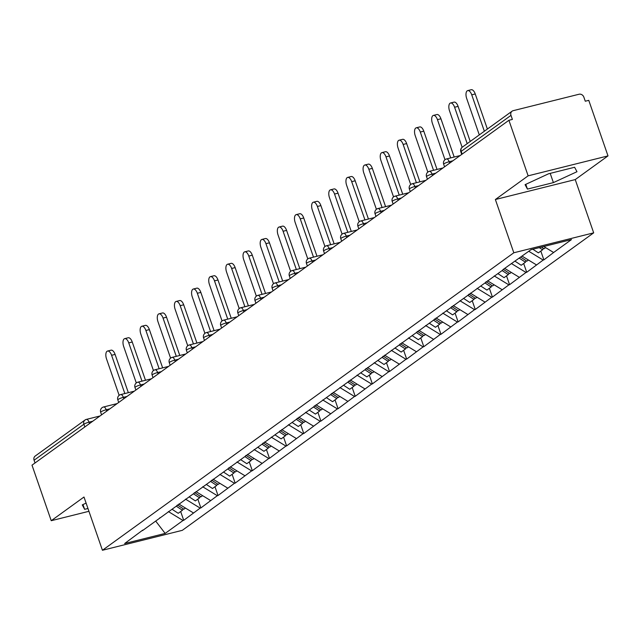 <?xml version="1.0" encoding="UTF-8"?>
<svg xmlns="http://www.w3.org/2000/svg" width="640" height="640" viewBox="0 0 640 640"><rect width="100%" height="100%" fill="white"/><g stroke="black" fill="none" stroke-linecap="round" stroke-linejoin="round"><path stroke-width="0.96" d="M608 155.896L528.136 175.832L495.376 199.52L575.24 179.584L608 155.896L588.768 100.352L585.272 101.224L583.872 97.168A4.08 3.536 54.1 0 0 579.056 94.24L513.16 110.68A4.08 3.536 54.1 0 0 512.088 111.184A4.08 3.536 54.1 0 0 510.984 115.36L512.392 119.416L508.904 120.288L32 465.16L51.232 520.704L88.936 511.296M575.24 179.584L593.68 232.848L182.304 530.336L102.432 550.272L513.816 252.776L593.68 232.848M543.768 246.504L553.616 252.504L571.48 239.584L530.96 249.696L502.888 269.672M553.616 252.504L543.864 259.88L540.824 251.088M528.776 251.28L543.168 260.056L543.864 259.88M543.168 260.056L526.72 272.288L523.672 263.488M511.376 263.528L526.016 272.456L526.72 272.288M526.016 272.456L509.568 284.688L506.52 275.888M494.224 275.936L508.872 284.864L509.568 284.688M508.872 284.864L492.416 297.088L489.368 288.288M477.072 288.336L491.72 297.264L492.416 297.088M491.72 297.264L475.264 309.488L472.224 300.696M459.928 300.736L474.568 309.664L475.264 309.488M474.568 309.664L458.12 321.896L455.072 313.096M442.776 313.136L457.416 322.064L458.12 321.896M457.416 322.064L440.968 334.296L437.92 325.496M425.624 325.544L440.272 334.472L440.968 334.296M440.272 334.472L423.816 346.696L420.768 337.896M408.472 337.944L423.12 346.872L423.816 346.696M423.12 346.872L406.672 359.096L403.624 350.304M391.328 350.344L405.968 359.272L406.672 359.096M405.968 359.272L389.52 371.504L386.472 362.704M374.176 362.744L388.816 371.672L389.52 371.504M388.816 371.672L372.368 383.904L369.32 375.104M357.024 375.152L371.672 384.08L372.368 383.904M371.672 384.08L355.216 396.304L352.168 387.504M339.872 387.552L354.52 396.48L355.216 396.304M354.52 396.48L338.072 408.704L335.024 399.912M322.728 399.952L337.368 408.88L338.072 408.704M337.368 408.88L320.92 421.112L317.872 412.312M305.576 412.36L320.216 421.288L320.92 421.112M320.216 421.288L303.768 433.512L300.72 424.712M288.424 424.76L303.072 433.688L303.768 433.512M303.072 433.688L286.616 445.912L283.576 437.12M271.272 437.16L285.92 446.088L286.616 445.912M285.92 446.088L269.472 458.32L266.424 449.52M254.128 449.56L268.768 458.488L269.472 458.32M268.768 458.488L252.32 470.72L249.272 461.92M236.976 461.968L251.624 470.896L252.32 470.72M251.624 470.896L235.168 483.12L232.12 474.32M219.824 474.368L234.472 483.296L235.168 483.12M234.472 483.296L218.016 495.52L214.976 486.728M202.68 486.768L217.32 495.696L218.016 495.52M217.32 495.696L200.872 507.928L197.824 499.128M185.528 499.168L200.168 508.096L200.872 507.928M200.168 508.096L183.72 520.328L180.672 511.528M168.376 511.576L183.024 520.504L183.72 520.328M183.024 520.504L165.152 533.424L124.64 543.536L142.736 530.112M502.656 270.168L142.504 530.616M522.064 256.128L536.464 264.904M504.672 268.384L519.312 277.312M485.504 282.568L485.736 282.072M487.52 280.784L502.16 289.712M468.352 294.976L468.584 294.472M470.368 293.184L485.016 302.112M451.2 307.376L451.432 306.88M453.216 305.584L467.864 314.512M434.056 319.776L434.288 319.28M436.072 317.992L450.712 326.92M416.904 332.176L417.136 331.68M418.92 330.392L433.56 339.32M399.752 344.584L399.984 344.08M401.768 342.792L416.416 351.72M382.6 356.984L382.832 356.488M384.616 355.192L399.264 364.12M365.456 369.384L365.688 368.888M367.472 367.6L382.112 376.528M348.304 381.784L348.536 381.288M350.32 380L364.96 388.928M331.152 394.192L331.384 393.688M333.168 392.4L347.816 401.328M314.008 406.592L314.232 406.096M316.016 404.8L330.664 413.728M296.856 418.992L297.088 418.496M298.872 417.208L313.512 426.136M279.704 431.4L279.936 430.896M281.72 429.608L296.36 438.536M262.552 443.8L262.784 443.304M264.568 442.008L279.216 450.936M245.408 456.2L245.64 455.704M247.416 454.416L262.064 463.344M228.256 468.6L228.488 468.104M230.272 466.816L244.912 475.744M211.104 481.008L211.336 480.504M213.12 479.216L227.76 488.144M193.952 493.408L194.184 492.912M195.968 491.616L210.616 500.544M176.808 505.808L177.04 505.312M178.824 504.024L193.464 512.952M159.656 518.208L159.888 517.712M84.832 426.952L83.888 424.224L34.088 460.232L35.032 462.968M34.088 460.232A4.08 3.536 -125.9 0 1 35.192 456.056L84.992 420.04A4.08 3.536 -125.9 0 1 86.064 419.544A4.08 1.92 76 0 1 86.392 419.392A4.08 1.92 76 0 1 89.032 422.16L89.52 423.568M155.696 521.072L165.152 533.424M528.136 175.832L508.904 120.288M495.376 199.52L513.816 252.776M102.432 550.272L83.992 497.016L51.232 520.704M86.104 503.112L82.264 504.888L84.624 509.328L87.968 508.488M553.392 182.616L576.976 171.712L574.608 167.272L548.664 173.752L525.08 184.664L527.448 189.096L553.392 182.616L550.192 173.368M82.976 504.56L84.624 509.328M525.792 184.328L527.448 189.096M107.552 351.048L111.048 350.176A6.256 2.944 76 0 1 115.088 354.416L111.592 355.288A6.256 2.944 -104 0 0 107.552 351.048A6.256 2.944 -104 0 0 106.536 358.944L119.144 395.344M183.208 508.768L182.448 510.24L178.216 513.304L172.04 509.256M176.272 506.192L182.448 510.24M177.464 505L183.88 509.208L185.456 508.072M111.592 355.288L124.848 393.552M115.088 354.416L128.336 392.68M124.704 338.64L128.192 337.768A6.256 2.944 76 0 1 132.24 342.016L128.744 342.888A6.256 2.944 -104 0 0 124.704 338.64A6.256 2.944 -104 0 0 123.688 346.544L136.296 382.944M200.36 496.368L199.6 497.84L195.368 500.904L189.192 496.848M193.424 493.792L199.6 497.84M194.616 492.6L201.032 496.808L202.608 495.664M128.744 342.888L141.992 381.144M132.24 342.016L145.488 380.272M141.848 326.24L145.344 325.368A6.256 2.944 76 0 1 149.384 329.608L145.896 330.48A6.256 2.944 -104 0 0 141.848 326.24A6.256 2.944 -104 0 0 140.84 334.144L153.44 370.544M217.512 483.968L216.752 485.44L212.52 488.496L206.344 484.448M210.576 481.392L216.752 485.44M211.76 480.2L218.184 484.408L219.76 483.264M145.896 330.48L159.144 368.744M149.384 329.608L162.64 367.872M159 313.84L162.496 312.968A6.256 2.944 76 0 1 166.536 317.208L163.048 318.08A6.256 2.944 -104 0 0 159 313.84A6.256 2.944 -104 0 0 157.984 321.736L170.592 358.144M234.656 471.56L233.904 473.04L229.672 476.096L223.496 472.048M227.728 468.984L233.904 473.04M228.912 467.792L235.328 472L236.912 470.864M163.048 318.08L176.296 356.344M166.536 317.208L179.784 355.472M176.152 301.44L179.64 300.568A6.256 2.944 76 0 1 183.688 304.808L180.192 305.68A6.256 2.944 -104 0 0 176.152 301.44A6.256 2.944 -104 0 0 175.136 309.336L187.744 345.736M251.808 459.16L251.048 460.632L246.816 463.696L240.64 459.648M244.872 456.584L251.048 460.632M246.064 455.392L252.48 459.6L254.056 458.456M180.192 305.68L193.448 343.944M183.688 304.808L196.936 343.072M193.304 289.032L196.792 288.16A6.256 2.944 76 0 1 200.84 292.408L197.344 293.28A6.256 2.944 -104 0 0 193.304 289.032A6.256 2.944 -104 0 0 192.288 296.936L204.896 333.336M268.96 446.76L268.2 448.232L263.968 451.296L257.792 447.24M262.024 444.184L268.2 448.232M263.216 442.992L269.632 447.2L271.208 446.056M197.344 293.28L210.592 331.536M200.84 292.408L214.088 330.664M210.448 276.632L213.944 275.76A6.256 2.944 76 0 1 217.984 280L214.496 280.872A6.256 2.944 -104 0 0 210.448 276.632A6.256 2.944 -104 0 0 209.44 284.528L222.04 320.936M286.112 434.36L285.352 435.832L281.12 438.888L274.944 434.84M279.176 431.776L285.352 435.832M280.36 430.592L286.784 434.8L288.36 433.656M214.496 280.872L227.744 319.136M217.984 280L231.24 318.264M227.6 264.232L231.096 263.36A6.256 2.944 76 0 1 235.136 267.6L231.648 268.472A6.256 2.944 -104 0 0 227.6 264.232A6.256 2.944 -104 0 0 226.584 272.128L239.192 308.536M303.256 421.952L302.504 423.424L298.272 426.488L292.088 422.44M296.328 419.376L302.504 423.424M297.512 418.184L303.928 422.392L305.512 421.256M231.648 268.472L244.896 306.736M235.136 267.6L248.384 305.864M244.752 251.824L248.24 250.952A6.256 2.944 76 0 1 252.288 255.2L248.792 256.072A6.256 2.944 -104 0 0 244.752 251.824A6.256 2.944 -104 0 0 243.736 259.728L256.344 296.128M320.408 409.552L319.648 411.024L315.416 414.088L309.24 410.04M313.472 406.976L319.648 411.024M314.664 405.784L321.08 409.992L322.656 408.848M248.792 256.072L262.04 294.328M252.288 255.2L265.536 293.456M261.904 239.424L265.392 238.552A6.256 2.944 76 0 1 269.44 242.8L265.944 243.672A6.256 2.944 -104 0 0 261.904 239.424A6.256 2.944 -104 0 0 260.888 247.328L273.496 283.728M337.56 397.152L336.8 398.624L332.568 401.688L326.392 397.632M330.624 394.576L336.8 398.624M331.816 393.384L338.232 397.592L339.808 396.448M265.944 243.672L279.192 281.928M269.44 242.8L282.688 281.056M279.048 227.024L282.544 226.152A6.256 2.944 76 0 1 286.584 230.392L283.096 231.264A6.256 2.944 -104 0 0 279.048 227.024A6.256 2.944 -104 0 0 278.04 234.92L290.64 271.328M354.712 384.744L353.952 386.224L349.72 389.28L343.544 385.232M347.776 382.168L353.952 386.224M348.96 380.984L355.384 385.184L356.96 384.048M283.096 231.264L296.344 269.528M286.584 230.392L299.84 268.656M296.2 214.624L299.696 213.752A6.256 2.944 76 0 1 303.736 217.992L300.248 218.864A6.256 2.944 -104 0 0 296.2 214.624A6.256 2.944 -104 0 0 295.184 222.52L307.792 258.928M371.856 372.344L371.104 373.816L366.872 376.88L360.688 372.832M364.928 369.768L371.104 373.816M366.112 368.576L372.528 372.784L374.104 371.648M300.248 218.864L313.496 257.128M303.736 217.992L316.984 256.256M313.352 202.216L316.84 201.344A6.256 2.944 76 0 1 320.888 205.592L317.392 206.464A6.256 2.944 -104 0 0 313.352 202.216A6.256 2.944 -104 0 0 312.336 210.12L324.944 246.52M389.008 359.944L388.248 361.416L384.016 364.48L377.84 360.424M382.072 357.368L388.248 361.416M383.264 356.176L389.68 360.384L391.256 359.24M317.392 206.464L330.64 244.72M320.888 205.592L334.136 243.848M330.504 189.816L333.992 188.944A6.256 2.944 76 0 1 338.04 193.184L334.544 194.056A6.256 2.944 -104 0 0 330.504 189.816A6.256 2.944 -104 0 0 329.488 197.72L342.096 234.12M406.16 347.544L405.4 349.016L401.168 352.072L394.992 348.024M399.224 344.968L405.4 349.016M400.416 343.776L406.832 347.984L408.408 346.84M334.544 194.056L347.792 232.32M338.04 193.184L351.288 231.448M347.648 177.416L351.144 176.544A6.256 2.944 76 0 1 355.184 180.784L351.696 181.656A6.256 2.944 -104 0 0 347.648 177.416A6.256 2.944 -104 0 0 346.64 185.312L359.24 221.72M423.312 335.136L422.552 336.616L418.32 339.672L412.144 335.624M416.376 332.56L422.552 336.616M417.56 331.368L423.976 335.576L425.56 334.44M351.696 181.656L364.944 219.92M355.184 180.784L368.44 219.048M364.8 165.016L368.296 164.144A6.256 2.944 76 0 1 372.336 168.384L368.848 169.256A6.256 2.944 -104 0 0 364.8 165.016A6.256 2.944 -104 0 0 363.784 172.912L376.392 209.312M440.456 322.736L439.704 324.208L435.472 327.272L429.288 323.224M433.52 320.16L439.704 324.208M434.712 318.968L441.128 323.176L442.704 322.04M368.848 169.256L382.096 207.52M372.336 168.384L385.584 206.648M381.952 152.608L385.44 151.736A6.256 2.944 76 0 1 389.488 155.984L385.992 156.856A6.256 2.944 -104 0 0 381.952 152.608A6.256 2.944 -104 0 0 380.936 160.512L393.544 196.912M457.608 310.336L456.848 311.808L452.616 314.872L446.44 310.816M450.672 307.76L456.848 311.808M451.864 306.568L458.28 310.776L459.856 309.632M385.992 156.856L399.24 195.112M389.488 155.984L402.736 194.24M399.104 140.208L402.592 139.336A6.256 2.944 76 0 1 406.64 143.576L403.144 144.448A6.256 2.944 -104 0 0 399.104 140.208A6.256 2.944 -104 0 0 398.088 148.112L410.696 184.512M474.76 297.936L474 299.408L469.768 302.464L463.592 298.416M467.824 295.352L474 299.408M469.016 294.168L475.432 298.376L477.008 297.232M403.144 144.448L416.392 182.712M406.64 143.576L419.888 181.84M416.248 127.808L419.744 126.936A6.256 2.944 76 0 1 423.784 131.176L420.296 132.048A6.256 2.944 -104 0 0 416.248 127.808A6.256 2.944 -104 0 0 415.24 135.704L427.84 172.112M491.912 285.528L491.152 287.008L486.92 290.064L480.744 286.016M484.976 282.952L491.152 287.008M486.16 281.76L492.576 285.968L494.16 284.832M420.296 132.048L433.544 170.312M423.784 131.176L437.032 169.44M433.4 115.408L436.896 114.536A6.256 2.944 76 0 1 440.936 118.776L437.448 119.648A6.256 2.944 -104 0 0 433.4 115.408A6.256 2.944 -104 0 0 432.384 123.304L444.992 159.704M509.056 273.128L508.304 274.6L504.064 277.664L497.888 273.616M502.12 270.552L508.304 274.6M503.312 269.36L509.728 273.568L511.304 272.424M437.448 119.648L450.696 157.912M440.936 118.776L454.184 157.04M450.552 103L454.04 102.128A6.256 2.944 76 0 1 458.088 106.376L454.592 107.248A6.256 2.944 -104 0 0 450.552 103A6.256 2.944 -104 0 0 449.536 110.904L462.144 147.304M526.208 260.728L525.448 262.2L521.216 265.264L515.04 261.208M519.272 258.152L525.448 262.2M520.704 257.12L526.88 261.168L528.456 260.024M454.592 107.248L467.2 143.648M458.088 106.376L470.232 141.448M467.704 90.6L471.192 89.728A6.256 2.944 76 0 1 475.24 93.968L471.744 94.84A6.256 2.944 -104 0 0 467.704 90.6A6.256 2.944 -104 0 0 466.688 98.496L479.288 134.896M543.36 248.328L542.6 249.8L538.368 252.856L532.832 249.232M539.28 247.624L542.6 249.8M541.456 247.08L544.032 248.768L545.608 247.624M471.744 94.84L484.352 131.24M475.24 93.968L487.384 129.048M92.76 421.224L89.032 422.16A4.08 0.672 -19.1 0 0 83.888 424.224A4.08 3.536 -125.9 0 1 84.992 420.04A4.08 4.08 0 0 1 86.392 419.392L99.992 415.992M510.984 115.36L461.184 151.376L462.136 154.112M462.288 147.192A4.08 3.536 54.1 0 0 461.184 151.376A4.08 0.672 160.9 0 0 460.824 151.84A4.08 4.08 0 0 1 462.288 147.192L512.088 111.184M109.912 408.824L106.184 409.752A4.08 0.672 -19.1 0 0 101.04 411.816A4.08 0.672 160.9 0 0 100.672 412.28A4.08 4.08 0 0 1 103.544 406.984A4.08 1.92 76 0 1 106.184 409.752L106.672 411.168M127.056 396.424L123.328 397.352L123.816 398.768M144.208 384.016L140.48 384.952L140.968 386.36M161.36 371.616L157.632 372.544L158.12 373.96M178.512 359.216L174.776 360.144L175.272 361.56M195.656 346.816L191.928 347.744L192.416 349.152M212.808 334.408L209.08 335.344L209.568 336.752M229.96 322.008L226.232 322.936L226.72 324.352M247.112 309.608L243.376 310.536L243.872 311.952M264.256 297.208L260.528 298.136L261.016 299.544M281.408 284.8L277.68 285.736L278.168 287.144M298.56 272.4L294.832 273.328L295.32 274.744M315.712 260L311.976 260.928L312.472 262.344M332.856 247.592L329.128 248.528L329.616 249.936M350.008 235.192L346.28 236.128L346.768 237.536M367.16 222.792L363.432 223.72L363.92 225.136M384.304 210.392L380.576 211.32L381.072 212.728M401.456 197.984L397.728 198.92L398.216 200.328M418.608 185.584L414.88 186.512L415.368 187.928M435.76 173.184L432.032 174.112L432.52 175.528M452.904 160.784L449.176 161.712L449.664 163.12M103.216 407.144A4.08 1.92 76 0 1 103.544 406.984L117.144 403.592M118.192 399.416A4.08 0.672 160.9 0 0 117.824 399.88A4.08 4.08 0 0 1 120.696 394.584A4.08 1.92 76 0 1 123.328 397.352A4.08 0.672 -19.1 0 0 118.192 399.416M120.36 394.744A4.08 1.92 76 0 1 120.696 394.584L134.288 391.192M135.336 387.016A4.08 0.672 160.9 0 0 134.976 387.48A4.08 4.08 0 0 1 137.84 382.184A4.08 1.92 76 0 1 140.48 384.952A4.08 0.672 -19.1 0 0 135.336 387.016M137.512 382.336A4.08 1.92 76 0 1 137.84 382.184L151.44 378.792M152.488 374.608A4.08 0.672 160.9 0 0 152.128 375.072A4.08 4.08 0 0 1 154.992 369.784A4.08 1.92 76 0 1 157.632 372.544A4.08 0.672 -19.1 0 0 152.488 374.608M154.664 369.936A4.08 1.92 76 0 1 154.992 369.784L168.592 366.384M169.64 362.208A4.08 0.672 160.9 0 0 169.272 362.672A4.08 4.08 0 0 1 172.144 357.376A4.08 1.92 76 0 1 174.776 360.144A4.08 0.672 -19.1 0 0 169.64 362.208M171.816 357.536A4.08 1.92 76 0 1 172.144 357.376L185.744 353.984M186.792 349.808A4.08 0.672 160.9 0 0 186.424 350.272A4.08 4.08 0 0 1 189.296 344.976A4.08 1.92 76 0 1 191.928 347.744A4.08 0.672 -19.1 0 0 186.792 349.808M188.96 345.128A4.08 1.92 76 0 1 189.296 344.976L202.888 341.584M203.936 337.408A4.08 0.672 160.9 0 0 203.576 337.872A4.08 4.08 0 0 1 206.44 332.576A4.08 1.92 76 0 1 209.08 335.344A4.08 0.672 -19.1 0 0 203.936 337.408M206.112 332.728A4.08 1.92 76 0 1 206.44 332.576L220.04 329.184M221.088 325A4.08 0.672 160.9 0 0 220.728 325.464A4.08 4.08 0 0 1 223.592 320.176A4.08 1.92 76 0 1 226.232 322.936A4.08 0.672 -19.1 0 0 221.088 325M223.264 320.328A4.08 1.92 76 0 1 223.592 320.176L237.192 316.776M238.24 312.6A4.08 0.672 160.9 0 0 237.872 313.064A4.08 4.08 0 0 1 240.744 307.768A4.08 1.92 76 0 1 243.376 310.536A4.08 0.672 -19.1 0 0 238.24 312.6M240.416 307.928A4.08 1.92 76 0 1 240.744 307.768L254.344 304.376M255.384 300.2A4.08 0.672 160.9 0 0 255.024 300.664A4.08 4.08 0 0 1 257.896 295.368A4.08 1.92 76 0 1 260.528 298.136A4.08 0.672 -19.1 0 0 255.384 300.2M257.56 295.52A4.08 1.92 76 0 1 257.896 295.368L271.488 291.976M272.536 287.8A4.08 0.672 160.9 0 0 272.176 288.264A4.08 4.08 0 0 1 275.04 282.968A4.08 1.92 76 0 1 277.68 285.736A4.08 0.672 -19.1 0 0 272.536 287.8M274.712 283.12A4.08 1.92 76 0 1 275.04 282.968L288.64 279.568M289.688 275.392A4.08 0.672 160.9 0 0 289.328 275.856A4.08 4.08 0 0 1 292.192 270.56A4.08 1.92 76 0 1 294.832 273.328A4.08 0.672 -19.1 0 0 289.688 275.392M291.864 270.72A4.08 1.92 76 0 1 292.192 270.56L305.792 267.168M306.84 262.992A4.08 0.672 160.9 0 0 306.472 263.456A4.08 4.08 0 0 1 309.344 258.16A4.08 1.92 76 0 1 311.976 260.928A4.08 0.672 -19.1 0 0 306.84 262.992M309.016 258.32A4.08 1.92 76 0 1 309.344 258.16L322.944 254.768M323.984 250.592A4.08 0.672 160.9 0 0 323.624 251.056A4.08 4.08 0 0 1 326.496 245.76A4.08 1.92 76 0 1 329.128 248.528A4.08 0.672 -19.1 0 0 323.984 250.592M326.16 245.912A4.08 1.92 76 0 1 326.496 245.76L340.088 242.368M341.136 238.192A4.08 0.672 160.9 0 0 340.776 238.648A4.08 4.08 0 0 1 343.64 233.36A4.08 1.92 76 0 1 346.28 236.128A4.08 0.672 -19.1 0 0 341.136 238.192M343.312 233.512A4.08 1.92 76 0 1 343.64 233.36L357.24 229.96M358.288 225.784A4.08 0.672 160.9 0 0 357.92 226.248A4.08 4.08 0 0 1 360.792 220.952A4.08 1.92 76 0 1 363.432 223.72A4.08 0.672 -19.1 0 0 358.288 225.784M360.464 221.112A4.08 1.92 76 0 1 360.792 220.952L374.392 217.56M375.44 213.384A4.08 0.672 160.9 0 0 375.072 213.848A4.08 4.08 0 0 1 377.944 208.552A4.08 1.92 76 0 1 380.576 211.32A4.08 0.672 -19.1 0 0 375.44 213.384M377.616 208.712A4.08 1.92 76 0 1 377.944 208.552L391.544 205.16M392.584 200.984A4.08 0.672 160.9 0 0 392.224 201.448A4.08 4.08 0 0 1 395.088 196.152A4.08 1.92 76 0 1 397.728 198.92A4.08 0.672 -19.1 0 0 392.584 200.984M394.76 196.304A4.08 1.92 76 0 1 395.088 196.152L408.688 192.76M409.736 188.576A4.08 0.672 160.9 0 0 409.376 189.04A4.08 4.08 0 0 1 412.24 183.752A4.08 1.92 76 0 1 414.88 186.512A4.08 0.672 -19.1 0 0 409.736 188.576M411.912 183.904A4.08 1.92 76 0 1 412.24 183.752L425.84 180.352M426.888 176.176A4.08 0.672 160.9 0 0 426.52 176.64A4.08 4.08 0 0 1 429.392 171.344A4.08 1.92 76 0 1 432.032 174.112A4.08 0.672 -19.1 0 0 426.888 176.176M429.064 171.504A4.08 1.92 76 0 1 429.392 171.344L442.992 167.952M444.04 163.776A4.08 0.672 160.9 0 0 443.672 164.24A4.08 4.08 0 0 1 446.544 158.944A4.08 1.92 76 0 1 449.176 161.712A4.08 0.672 -19.1 0 0 444.04 163.776M446.216 159.096A4.08 1.92 76 0 1 446.544 158.944L460.144 155.552M101.568 414.856L100.672 412.28M118.72 402.456L117.824 399.88M135.864 390.056L134.976 387.48M153.016 377.648L152.128 375.072M170.168 365.248L169.272 362.672M187.312 352.848L186.424 350.272M204.464 340.44L203.576 337.872M221.616 328.04L220.728 325.464M238.768 315.64L237.872 313.064M255.912 303.24L255.024 300.664M273.064 290.832L272.176 288.264M290.216 278.432L289.328 275.856M307.368 266.032L306.472 263.456M324.512 253.632L323.624 251.056M341.664 241.224L340.776 238.648M358.816 228.824L357.92 226.248M375.968 216.424L375.072 213.848M393.112 204.016L392.224 201.448M410.264 191.616L409.376 189.04M427.416 179.216L426.52 176.64M444.568 166.816L443.672 164.24M461.712 154.408L460.824 151.84"/></g></svg>
